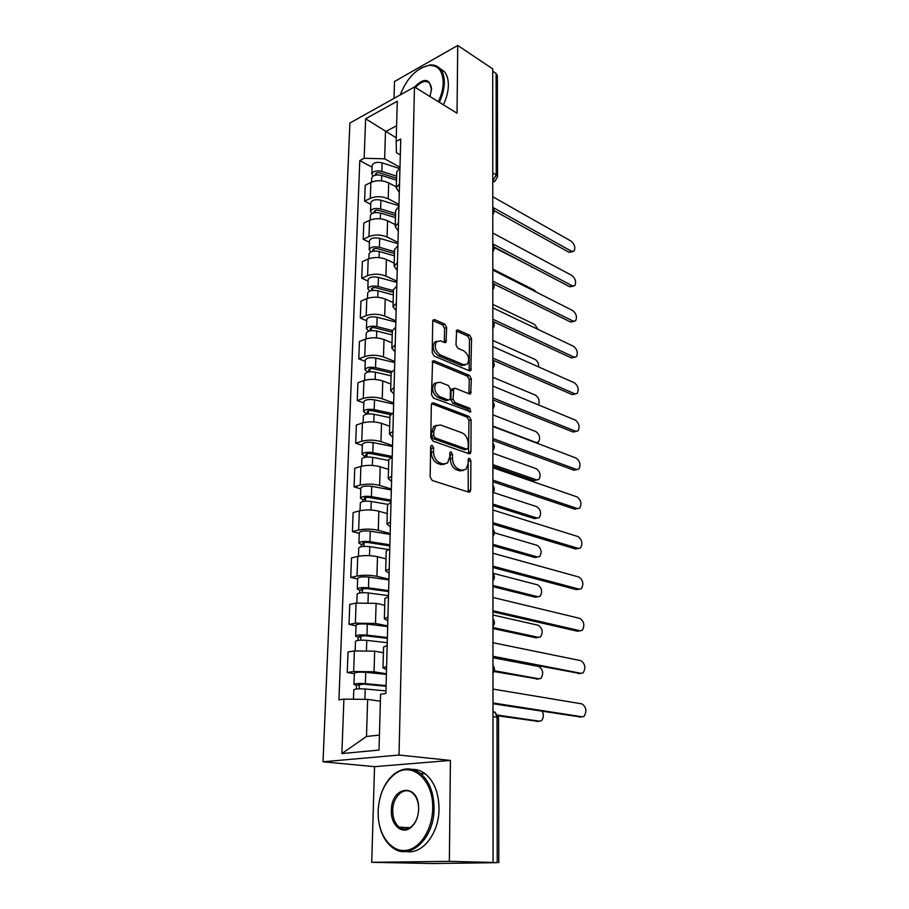 <?xml version="1.0" encoding="UTF-8"?>
<svg xmlns="http://www.w3.org/2000/svg" width="909" height="909" viewBox="0 0 909 909"><rect width="100%" height="100%" fill="white"/><g stroke="black" fill="none" stroke-linecap="round" stroke-linejoin="round"><path stroke-width="1.36" d="M432.139 445.376L431.116 445.58L430.65 446.83L430.162 476.918L432.207 480.452L468.737 492.144L470.044 491.86L470.714 489.996L470.885 460.738L469.521 458.352L468.589 458.545L468.124 463.567L466.044 469.351L461.749 470.237L458.772 469.237C454.898 467.396 452.784 463.715 452.455 458.193L452.489 454.386L451.103 451.955L450.125 452.159L449.637 457.227L447.535 463.011L443.024 463.954L439.956 462.92C435.968 461.033 433.82 457.295 433.491 451.693L433.559 447.83L432.139 445.376M436.831 341.261L434.502 342.25L440.604 340.841L444.512 342.523L445.978 342.295L446.683 327.592L444.751 324.127L434.763 319.673L433.241 319.9L432.718 321.4L432.207 352.601L434.184 356.112L469.464 370.827L470.839 370.611L471.555 338.625L469.68 335.228L458.068 330.058L456.636 330.262L455.977 344.863L457.897 348.295L463.715 350.806C468.658 354.68 469.862 359.123 467.317 364.123L463.601 364.714L440.399 354.964C435.32 351.09 434.048 346.59 436.604 341.466L436.275 341.307M450.409 760.435L374.531 766.662L371.736 862.323L449.376 861.334L450.409 760.435L399.028 755.038L414.47 86.957L457.034 113.205L457.727 45.45L492.723 68.902L493.053 862.459L490.678 862.482L497.223 862.652L497.007 717.133L494.973 712.213L492.996 711.44M449.376 861.334L493.053 862.459M433.434 402.869L431.957 403.142L431.343 404.823L430.809 437.513L432.832 441.035L468.964 453.716L470.294 453.455L470.93 451.682L471.101 419.878L469.192 416.47L433.434 402.869L431.718 403.437M431.514 394.563L432.604 361.043L434.104 360.782L469.442 375.394L471.328 378.792L470.692 393.677L469.328 393.904L455.159 388.257L453.739 388.507L453.068 399.119L455.023 402.562L469.817 408.3L470.748 411.857L433.513 398.085L431.514 394.563M371.736 862.323L432.934 863.539L497.223 862.652M374.531 766.662L323.025 761.787L349.897 123.033L414.47 86.957M457.727 45.45L394.506 81.515L394.017 98.388M492.723 71.22L496.087 73.47L497.371 75.561L497.553 176.63M386.518 669.558L382.984 667.91L386.598 666.479M383.405 652.753L374.656 651.174L354.396 650.935L353.669 671.524L374.042 671.762L386.405 673.796M353.669 671.524L347.249 672.512L354.34 673.649M387.166 645.413L383.564 647.094M354.396 650.935L347.999 652.003L347.249 672.512M387.825 620.779L384.348 618.79L387.927 617.052M356.021 625.767L349.022 624.392L355.374 623.188L375.497 623.46L387.688 625.903M388.484 596.52L384.916 598.52M384.723 605.235L376.099 603.371L356.078 603.099L349.749 604.383L349.022 624.392M389.109 573.193L385.677 570.886L389.222 568.864M357.657 579.033L350.749 577.442L357.032 576.045C363.464 574.897 370.099 574.988 376.905 576.329L388.95 579.169M389.756 548.831L386.223 551.138M386.018 558.865L377.496 556.728C370.724 555.319 364.134 555.217 357.726 556.433L351.465 557.921L350.749 577.442M390.347 526.777L386.973 524.163L390.484 521.868M359.248 533.424L352.431 531.617L358.646 530.027C365.02 528.72 371.565 528.822 378.28 530.333L390.166 533.549M391.006 502.325L387.507 504.915M387.268 513.596L378.86 511.21C372.167 509.631 365.657 509.517 359.328 510.892L353.135 512.562L352.431 531.617M391.563 481.463L388.245 478.566L391.711 476.009M360.816 488.883L354.078 486.883L360.237 485.099C366.532 483.656 372.997 483.758 379.632 485.44L391.359 489.008M392.222 456.943L388.757 459.806M388.495 469.408L380.189 466.76C373.588 465.022 367.156 464.908 360.884 466.419L354.771 468.271L354.078 486.883M392.745 437.24L389.472 434.059L392.915 431.264M362.339 445.387L355.692 443.194L361.771 441.24C367.997 439.649 374.394 439.763 380.951 441.592L392.529 445.501M393.404 412.652L389.984 415.765M389.688 426.23L381.496 423.355C374.974 421.458 368.611 421.344 362.418 422.992L356.362 425.026L355.692 443.194M393.904 394.052L390.677 390.609L394.086 387.575M363.827 402.892L357.26 400.528L363.282 398.403C369.44 396.676 375.758 396.801 382.234 398.778L393.665 403.005M394.563 369.406L391.177 372.77M390.859 384.053L382.769 380.962C376.326 378.917 370.043 378.792 363.907 380.576L357.919 382.769L357.26 400.528M395.04 351.863L391.859 348.17L395.222 344.92M365.27 361.362L358.794 358.828L364.759 356.555C370.849 354.692 377.087 354.817 383.484 356.942L394.779 361.464M395.699 327.172L392.336 330.774M392.006 342.841L384.007 339.534C377.644 337.353 371.44 337.216 365.373 339.137L359.441 341.477L358.794 358.828M396.142 310.651L393.006 306.719L396.347 303.254M366.702 320.775L360.305 318.07L366.202 315.65C372.224 313.662 378.394 313.798 384.712 316.059L395.869 320.877M396.813 285.915L393.472 289.732M393.12 302.549L385.223 299.038C378.939 296.732 372.792 296.584 366.793 298.618L360.93 301.106L360.305 318.07M397.222 270.371L394.131 266.212L397.438 262.542M368.088 281.097L361.771 278.234L367.6 275.666C373.565 273.564 379.667 273.711 385.905 276.097L396.938 281.188M397.892 245.6L394.586 249.634M394.211 263.156L386.405 259.451C380.201 257.02 374.133 256.872 368.19 259.02L362.373 261.644L361.771 278.234M398.278 230.988L395.222 226.625L398.506 222.762M369.44 242.283L363.202 239.283L368.974 236.579C374.883 234.363 380.916 234.511 387.075 237.022L397.972 242.373M398.949 206.195L395.676 210.433M395.279 224.637L387.564 220.751C381.439 218.183 375.428 218.035 369.554 220.296L363.805 223.057L363.202 239.283M399.312 192.481L396.301 187.913L399.54 183.868M370.77 204.32L364.6 201.173L370.327 198.344C376.167 196.026 382.132 196.174 388.223 198.798L398.994 204.4M399.983 167.676L396.733 172.108M396.324 186.947L388.7 182.879C382.644 180.209 376.701 180.05 370.883 182.414L365.191 185.311L364.6 201.173M380.394 701.214L367.656 699.385L366.486 736.46L379.439 735.108M396.597 125.726L385.484 131.703L384.632 158.825L364.157 158.28L365.634 118.784L397.278 101.206L396.154 141.406L400.744 138.986L385.882 693.51L380.587 694.215L379.019 750.073L341.875 753.561L343.909 699.135L367.656 699.385M364.157 158.28L359.794 160.575L338.932 699.805L343.909 699.135M399.028 755.038L323.025 761.787M396.256 137.838L365.634 118.784M400.324 154.871L396.438 152.701L396.154 141.406M384.632 158.825L399.994 167.256M372.076 167.176L359.794 160.575M341.875 753.561L366.486 736.46M430.684 446.512L431.332 452.341C431.65 457.931 433.798 461.67 437.786 463.545L439.956 462.92M444.615 464.215L440.865 464.579L437.786 463.545M463.192 470.498L459.59 470.851L456.602 469.851C452.727 468.01 450.625 464.329 450.296 458.818L449.694 453.148M468.226 491.985L468.158 459.59M468.521 453.557L468.976 420.537L467.067 417.14L431.582 403.676M433.752 435.468L435.161 437.933L466.84 449.148L468.226 447.728L468.249 443.785C467.908 438.399 465.84 434.752 462.045 432.832L440.479 424.957L435.82 425.867L433.809 431.434L433.752 435.468L431.593 436.138L433.002 438.592L435.161 437.933M466.999 449.194L464.692 449.773L433.002 438.592M436.502 425.321L433.673 426.548L431.661 432.105L433.809 431.434M431.593 436.138L431.661 432.105M432.218 361.646L467.34 376.121L469.442 375.394M468.964 393.756L469.226 379.507L467.34 376.121M452.659 388.87L451.625 389.222L451.046 390.859L450.944 399.812L452.887 403.266L467.692 408.982L469.817 408.3M468.999 411.72L467.692 408.982M440.115 382.257L436.161 382.962C433.457 388.268 434.707 392.858 439.911 396.722L448.285 399.96L449.716 399.699L450.296 398.04L450.398 389.052L448.455 385.586L440.115 382.257M436.479 382.678L434.036 383.689C431.332 388.995 432.57 393.574 437.786 397.426L439.911 396.722M448.648 400.051L446.149 400.664L437.786 397.426M444.274 342.42L444.592 328.388L442.66 324.922L432.854 320.57M434.502 342.25C431.945 347.374 433.207 351.863 438.297 355.737L440.399 354.964M465.033 365.043L461.499 365.452L438.297 355.737M469.135 370.69L469.476 339.387L467.601 336L456.238 330.956M386.075 686.272L363.498 684.136L356.487 685.352L353.965 684.432L354.362 673.228M386.086 685.591L365.395 683.636C359.135 683.25 355.328 683.511 353.965 684.432M386.393 674.387L365.748 672.342C359.521 671.933 355.726 672.206 354.362 673.183M359.1 688.817L359.26 684.147M497.984 715.144L539.469 721.201L541.366 720.712C543.559 718.44 543.912 715.338 542.412 711.383M385.95 690.908L365.213 688.988C358.953 688.613 355.146 688.874 353.783 689.772L353.783 689.817M537.98 721.348L498.28 715.883M356.362 688.999L356.487 685.352M580.556 716.985L492.985 703.748M492.985 702.952L582.214 716.815L584.078 716.315C587.032 711.213 586.305 707.066 581.919 703.884L492.985 689.079M387.359 638.334L365.077 635.766L359.669 636.243L360.85 636.777L358.146 637.266L355.658 636.13L356.044 625.222M387.382 637.516L366.952 635.141C360.771 634.675 357.01 635.005 355.658 636.13M387.677 626.585L367.304 624.119C361.146 623.642 357.396 623.983 356.044 625.153M360.737 640.163L360.884 635.777M494.269 670.706L538.957 678.83L540.935 678.341C543.821 673.524 543.116 669.581 538.81 666.502L492.973 657.707M387.245 642.697L366.781 640.368C360.6 639.913 356.828 640.231 355.476 641.334L355.476 641.402M537.787 678.978L493.985 671.524M358.032 640.39L358.146 637.266M388.609 591.566L366.611 588.566L361.259 589.123L362.43 589.759L359.759 590.327L357.305 589.009L357.68 578.374M388.643 590.6L368.463 587.839C362.373 587.294 358.646 587.68 357.305 589.009M388.927 579.931L368.815 577.079C362.736 576.522 359.021 576.931 357.68 578.294M362.339 592.702L362.475 588.589M492.951 627.494L538.446 637.357L540.514 636.879C543.252 632.221 542.514 628.358 538.31 625.29L492.951 615.007M388.507 595.656L368.304 592.941C362.202 592.395 358.476 592.782 357.123 594.088L357.123 594.156M537.571 637.493L535.81 637.766L492.962 628.517M359.669 592.975L359.759 590.327M579.874 673.501L492.973 657.252M492.973 656.275L581.215 673.33L583.158 672.83C585.964 667.91 585.214 663.865 580.919 660.684L492.962 642.72M579.192 630.948L577.454 631.221L492.951 611.848M492.951 610.689L580.237 630.789L582.26 630.312C584.919 625.562 584.146 621.597 579.953 618.415L492.939 597.452M432.695 808.419C433.695 779.513 411.413 760.663 394.608 774.207C384.541 782.331 379.042 794.636 378.121 811.135L378.292 817.532C379.78 837.223 392.268 852.403 406.255 850.358C420.231 848.551 432.491 829.269 432.695 808.419M380.962 794.557C384.041 785.217 388.734 778.161 395.029 773.411C403.664 767.446 412.107 767.435 420.378 773.4C429.298 780.933 433.866 792.614 434.07 808.431C434.422 838.621 409.402 861.471 392.438 847.54C385.291 842.007 380.746 833.473 378.826 821.929M418.651 809.124C418.31 816.918 415.856 822.94 411.254 827.201C402.403 835.371 390.597 825.133 391.37 810.476C391.188 785.955 418.356 782.513 418.64 807.624L418.651 809.124M392.711 810.487C392.711 818.009 394.892 823.577 399.256 827.179C403.323 829.974 407.448 829.701 411.629 826.372C415.992 822.327 418.333 816.6 418.651 809.192L418.64 807.783C418.265 800.999 416.129 796 412.22 792.784C404.187 786.069 392.688 796.636 392.711 810.487M498.7 807.715L498.723 817.793M412.129 769.378C416.822 769.241 421.208 770.73 425.298 773.854C434.229 781.365 438.808 793 439.024 808.76C439.172 833.223 422.265 854.914 406.209 851.483M400.733 828.099L400.028 827.213M438.365 101.694C441.456 95.115 443.069 88.775 443.206 82.674C442.831 70.845 438.104 65.084 429.025 65.391C416.583 68.118 406.982 77.958 400.233 94.911M421.231 67.948L429.798 65.005C434.093 64.619 437.593 65.937 440.274 68.959C443.013 72.209 444.376 76.799 444.331 82.696C444.194 88.991 442.524 95.513 439.331 102.285M414.527 87.003C423.81 77.776 429.502 78.333 431.582 88.65L430.014 96.547M497.439 113.136L497.45 120.056M439.626 68.266L444.296 71.538C447.046 74.799 448.398 79.367 448.376 85.264C448.239 91.536 446.58 98.047 443.399 104.796M431.559 89.457L429.662 83.264C425.742 79.912 421.015 81.355 415.481 87.582M389.836 545.911L368.122 542.503C365.236 542.207 363.464 542.423 362.827 543.15L363.975 543.866L361.327 544.525L358.919 543.014L359.282 532.64M389.87 544.809L369.952 541.673C363.93 541.06 360.248 541.503 358.919 543.014M390.143 534.39L370.281 531.174C364.282 530.549 360.612 531.004 359.282 532.56M363.895 546.389L364.02 542.537M492.939 585.453L537.958 596.747L540.094 596.281C542.696 591.782 541.934 587.998 537.81 584.93L492.928 573.238M387.904 549.456L369.793 546.65C363.759 546.036 360.078 546.479 358.748 547.979L358.737 548.059M537.355 596.861L535.344 597.224L492.939 586.635M361.259 546.695L361.327 544.525M391.029 501.325L369.577 497.541C366.736 497.212 364.986 497.45 364.35 498.257L365.486 499.064L362.861 499.791L360.487 498.121L360.839 487.997M391.063 500.098L371.395 496.609C365.452 495.928 361.816 496.428 360.487 498.121M391.336 489.928L371.724 486.36C365.793 485.656 362.168 486.179 360.85 487.906M365.418 501.177L365.543 497.575M492.917 544.321L537.469 556.978L539.673 556.535C542.15 552.183 541.366 548.479 537.333 545.411L494.348 532.776M387.632 504.336L371.236 501.461C365.282 500.791 361.646 501.291 360.316 502.961L360.316 503.052M537.503 556.99L534.89 557.524L492.917 545.639M362.805 501.529L362.861 499.791M390.813 457.511L371.008 453.625C368.202 453.273 366.475 453.534 365.838 454.432L366.963 455.307L364.361 456.113L362.021 454.273L362.373 444.399M392.233 456.432L372.804 452.602C366.941 451.853 363.339 452.409 362.021 454.273M392.506 446.489L373.133 442.592C367.27 441.831 363.691 442.399 362.373 444.296M366.906 457.034L367.02 453.671M492.905 504.063L537.003 518.028L539.253 517.607C541.605 513.403 540.81 509.767 536.867 506.699L493.223 492.462M388.745 460.477L372.656 457.352C366.77 456.602 363.18 457.159 361.862 459L361.85 459.102M537.208 518.085L534.447 518.63L492.905 505.518M364.316 457.42L364.361 456.113M578.499 589.305L576.522 589.668L492.928 567.489M492.928 566.159L579.283 589.168L581.374 588.702C583.896 584.112 583.112 580.237 578.999 577.056L492.928 553.229M492.917 522.652L578.34 548.422L575.624 548.991L492.917 524.141M575.624 548.991L580.51 547.991C582.896 543.548 582.09 539.753 578.067 536.583L492.905 510.006M577.635 508.608L574.738 509.176L492.894 481.77M492.894 480.122L577.431 508.54L579.647 508.131C581.919 503.847 581.09 500.12 577.158 496.95L492.894 467.76M390.359 414.606L372.406 410.743C369.633 410.345 367.929 410.641 367.293 411.607L368.395 412.572L365.827 413.447L363.52 411.436L363.861 401.812M391.756 413.413L374.19 409.629C368.384 408.811 364.827 409.425 363.52 411.436M393.642 404.062L374.497 399.846C368.713 399.028 365.168 399.642 363.861 401.698M368.35 413.913L368.463 410.777M492.883 464.647L536.537 479.872L538.844 479.475C541.082 475.407 540.264 471.828 536.401 468.771L492.883 453.182M389.927 417.651L374.042 414.265C368.225 413.459 364.668 414.061 363.361 416.061L363.361 416.163M536.924 479.975L534.003 480.531L492.894 466.237M365.804 414.345L365.827 413.447M576.908 469.612L573.863 470.192L492.883 440.331M492.871 438.536L576.533 469.498L578.806 469.112C580.965 464.965 580.124 461.306 576.272 458.136L492.871 426.457M391.165 372.895L373.769 368.838C371.031 368.418 369.338 368.736 368.713 369.77L369.804 370.804L367.27 371.747L364.986 369.588L365.316 360.191M391.62 371.406L375.531 367.634C369.804 366.77 366.282 367.418 364.986 369.588M394.756 362.6L375.837 358.078C370.122 357.203 366.622 357.862 365.316 360.066M369.77 371.804L369.872 368.884M492.871 426.06L536.083 442.478L538.435 442.115C540.56 438.172 539.73 434.661 535.946 431.605L492.871 414.834M391.086 375.815L375.394 372.167C369.645 371.304 366.134 371.951 364.827 374.11L364.827 374.224M576.192 431.411L573.022 432.002L492.86 399.812M492.86 397.881L575.647 431.252L577.976 430.9C580.022 426.889 579.169 423.299 575.397 420.128L492.86 386.064M392.302 332.205L375.11 327.876C372.395 327.433 370.724 327.774 370.111 328.888L371.179 329.99L368.668 330.99L366.418 328.694L366.736 319.513M391.859 348.17L392.347 330.512L376.849 326.604C371.19 325.672 367.713 326.376 366.418 328.694M395.835 322.059L377.155 317.264C371.508 316.332 368.031 317.036 366.747 319.389M371.156 330.637L371.247 327.933M538.537 404.914C539.866 400.937 538.867 397.688 535.503 395.165L492.848 377.258M392.222 334.921L376.712 331.024C371.042 330.115 367.554 330.796 366.27 333.103L366.259 333.228M575.488 393.995L572.181 394.586L492.848 360.18M492.837 358.112L574.795 393.79L577.158 393.483C579.101 389.597 578.238 386.064 574.545 382.894L492.837 346.556M393.404 292.425L376.417 287.846C373.724 287.38 372.076 287.733 371.463 288.914L372.52 290.073L371.327 290.585M393.449 290.63L378.144 286.494C372.542 285.517 369.099 286.255 367.815 288.71L369.781 291.028M396.903 282.438L378.428 277.359C372.849 276.37 369.418 277.12 368.134 279.608L368.134 279.745M372.508 290.414L372.599 287.903M538.742 366.963C538.719 363.475 537.503 360.964 535.071 359.453L492.837 340.466M393.336 294.936L377.996 290.812C372.395 289.846 368.952 290.585 367.668 293.028L367.668 293.152M574.783 357.328L571.375 357.941L492.826 321.4M492.826 319.207L573.943 357.078L576.351 356.817C578.204 353.044 577.317 349.579 573.704 346.397L492.826 307.89M394.483 253.52L377.689 248.702C375.031 248.202 373.406 248.577 372.792 249.827L373.769 251.077M394.529 251.634L379.394 247.271C373.86 246.248 370.463 247.021 369.19 249.611L370.804 251.873M397.937 243.68L379.689 238.34C374.167 237.306 370.77 238.09 369.497 240.715L369.497 240.851M538.06 329.433L534.651 324.433L492.826 304.401M394.415 255.838L379.258 251.498C373.724 250.475 370.315 251.259 369.043 253.827L369.031 253.975M574.102 321.4L570.568 322.013L493.598 283.835M492.814 281.131L573.125 321.116L575.556 320.877C577.317 317.23 576.431 313.821 572.875 310.639L492.803 270.053M395.54 215.467L378.939 210.411C376.315 209.899 374.701 210.297 374.088 211.592L374.747 212.661M395.585 213.479L380.632 208.911C375.156 207.843 371.792 208.661 370.531 211.377L371.883 213.581M398.96 205.764L380.905 200.185C375.451 199.094 372.099 199.923 370.827 202.673L370.827 202.821M536.344 292.119L534.231 290.085L492.803 269.064M395.472 217.603L380.496 213.058C375.019 211.979 371.645 212.797 370.383 215.501L370.372 215.649M573.409 286.176L569.784 286.801L493.951 246.907M492.792 243.862L572.306 285.846L574.772 285.665C576.454 282.131 575.556 278.768 572.079 275.586L492.792 233.022M396.563 178.232L380.155 172.96C377.565 172.426 375.962 172.835 375.36 174.187L375.747 175.085M396.631 176.153L381.837 171.392C376.428 170.278 373.088 171.131 371.838 173.96L372.985 176.119M398.949 168.335L382.11 162.847C376.712 161.722 373.383 162.586 372.133 165.449L372.133 165.597M396.517 180.187L381.7 175.448C376.292 174.323 372.951 175.176 371.69 178.005L371.69 178.153M533.151 267.53L494.076 247.509M572.738 251.645L569.023 252.282L494.076 210.638M492.78 207.366L571.511 251.282L574.011 251.145C575.613 247.702 574.704 244.396 571.284 241.226L492.78 196.753M369.554 220.296L368.974 236.579M368.19 259.02L367.6 275.666M366.793 298.618L366.202 315.65M365.373 339.137L364.759 356.555M363.907 380.576L363.282 398.403M362.418 422.992L361.771 441.24M360.884 466.419L360.237 485.099M359.328 510.892L358.646 530.027M357.726 556.433L357.032 576.045M356.078 603.099L355.374 623.188M370.883 182.414L370.327 198.344M388.7 182.879L388.223 198.798M387.564 220.751L387.075 237.022M386.405 259.451L385.905 276.097M385.223 299.038L384.712 316.059M384.007 339.534L383.484 356.942M382.769 380.962L382.234 398.778M381.496 423.355L380.951 441.592M380.189 466.76L379.632 485.44M378.86 511.21L378.28 530.333M377.496 556.728L376.905 576.329M376.099 603.371L375.497 623.46M374.656 651.174L374.042 671.762M492.996 716.553L498.541 717.655L498.802 862.732M492.769 172.858L496.234 174.892L496.087 73.47M492.769 181.096L496.234 174.892L497.553 176.766L495.019 181.209L492.769 181.573M493.848 712.042L492.996 711.588M431.332 452.341L433.491 451.693M440.865 464.579L443.024 463.954M450.33 455.011L452.489 454.386M450.296 458.818L452.455 458.193M456.602 469.851L458.772 469.237M459.59 470.851L461.749 470.237M468.726 461.352L470.885 460.738M468.544 490.576L470.714 489.996M431.389 448.478L433.559 447.83M467.067 417.14L469.192 416.47M468.976 420.537L471.101 419.878M468.783 452.307L470.93 451.682M464.692 449.773L466.84 449.148M432.32 361.43L434.104 360.782M469.226 379.507L471.328 378.792M469.146 392.733L471.26 392.04M451.046 390.859L453.171 390.143M450.944 399.812L453.068 399.119M452.887 403.266L455.023 402.562M446.149 400.664L448.285 399.96M444.592 328.388L446.683 327.592M444.421 341.534L446.512 340.761M461.499 365.452L463.601 364.714M456.329 330.706L458.068 330.058M467.601 336L469.68 335.228M469.476 339.387L471.555 338.625M469.283 369.747L471.385 369.031M432.923 320.388L434.763 319.673M442.66 324.922L444.751 324.127M365.395 683.636L365.748 672.342M364.884 699.362L365.213 688.988M536.776 721.473L539.469 721.201M582.214 716.815L579.363 717.099M366.952 635.141L367.304 624.119M366.463 650.378L366.781 640.368M536.287 679.171L538.957 678.83M368.463 587.839L368.815 577.079M367.997 602.428L368.304 592.941M535.81 637.766L538.446 637.357M581.215 673.33L578.397 673.694M580.237 630.789L577.454 631.221M369.952 541.673L370.281 531.174M369.497 555.649L369.793 546.65M535.344 597.224L537.958 596.747M371.395 496.609L371.724 486.36M370.963 510.006L371.236 501.461M534.89 557.524L537.469 556.978M372.804 452.602L373.133 442.592M372.395 465.431L372.656 457.352M534.447 518.63L537.003 518.028M579.283 589.168L576.522 589.668M577.431 508.54L574.738 509.176M374.19 409.629L374.497 399.846M373.792 421.912L374.042 414.265M534.003 480.531L536.537 479.872M576.533 469.498L573.863 470.192M375.531 367.634L375.837 358.078M375.156 379.405L375.394 372.167M535.492 442.649L536.083 442.478M575.647 431.252L573.022 432.002M376.849 326.604L377.155 317.264M376.485 337.875L376.712 331.024M574.795 393.79L572.181 394.586M378.144 286.494L378.428 277.359M377.792 297.277L377.996 290.812M573.943 357.078L571.375 357.941M373.838 251.054L373.917 248.759M379.394 247.271L379.689 238.34M379.064 257.599L379.258 251.498M573.125 321.116L570.568 322.013M375.133 212.604L375.201 210.479M380.632 208.911L380.905 200.185M380.314 218.808L380.496 213.058M572.306 285.846L569.784 286.801M376.394 174.982L376.462 173.028M381.837 171.392L382.11 162.847M381.53 180.857L381.7 175.448M531.56 267.212L532.129 266.985M571.511 251.282L569.023 252.282M492.973 673.114C494.928 670.535 494.928 667.967 492.973 665.411M492.951 626.426C494.882 623.892 494.882 621.37 492.951 618.847M492.939 580.851C494.848 578.351 494.848 575.863 492.928 573.374M492.917 536.333C494.803 533.867 494.803 531.413 492.917 528.958M492.894 492.848C494.769 490.417 494.757 487.985 492.894 485.554M492.883 450.364C494.723 447.944 494.723 445.535 492.883 443.137M492.86 408.834C494.689 406.437 494.689 404.05 492.86 401.676M492.848 368.236C494.644 365.861 494.644 363.486 492.848 361.134M492.826 328.535C494.61 326.172 494.61 323.82 492.826 321.479M492.814 289.698C494.576 287.346 494.576 285.017 492.814 282.688M492.803 251.702C494.541 249.361 494.541 247.043 492.792 244.726M492.78 214.513C494.507 212.195 494.507 209.877 492.78 207.57M396.744 171.79L396.301 187.913M383.575 646.981L382.984 667.91M384.916 598.372L384.348 618.79M386.234 550.979L385.677 570.886M387.518 504.734L386.973 524.163M388.768 459.602L388.245 478.566M389.984 415.549L389.472 434.059M391.177 372.531L390.677 390.609M393.483 289.471L393.006 306.719M394.597 249.35L394.131 266.212M395.688 210.138L395.222 226.625M492.996 711.917L494.973 712.213L498.541 717.621M493.814 181.766L492.769 182.255M468.851 492.178L470.044 491.86M469.18 453.773L470.294 453.455M433.673 426.548L435.82 425.867M469.692 394.006L470.692 393.677M451.625 389.222L453.739 388.507M470.021 412.084L470.748 411.857M434.036 383.689L436.161 382.962M445.012 342.659L445.978 342.295M469.885 370.94L470.839 370.611M353.442 699.237L353.783 689.772M355.146 650.81L355.476 641.334M356.817 602.962L357.123 594.088M394.608 774.207L395.029 773.411M411.629 826.372L411.254 827.201M399.256 827.179L409.754 827.713M425.298 773.854L420.378 773.4M429.025 65.391L429.798 65.005M444.296 71.538L440.274 68.959M431.559 89.332L431.582 88.65M358.453 556.274L358.748 547.979M360.044 510.71L360.316 502.961M361.6 466.226L361.862 459M363.123 422.776L363.361 416.061M364.611 380.348L364.827 374.11M535.958 442.819L536.628 442.626M366.066 338.875L366.27 333.103M367.815 288.71L368.134 279.608M367.486 298.357L367.668 293.028M369.19 249.611L369.497 240.715M368.872 258.735L369.043 253.827M370.531 211.377L370.827 202.673M370.224 220.001L370.383 215.501M371.838 173.96L372.133 165.449M371.554 182.107L371.69 178.005"/></g></svg>
